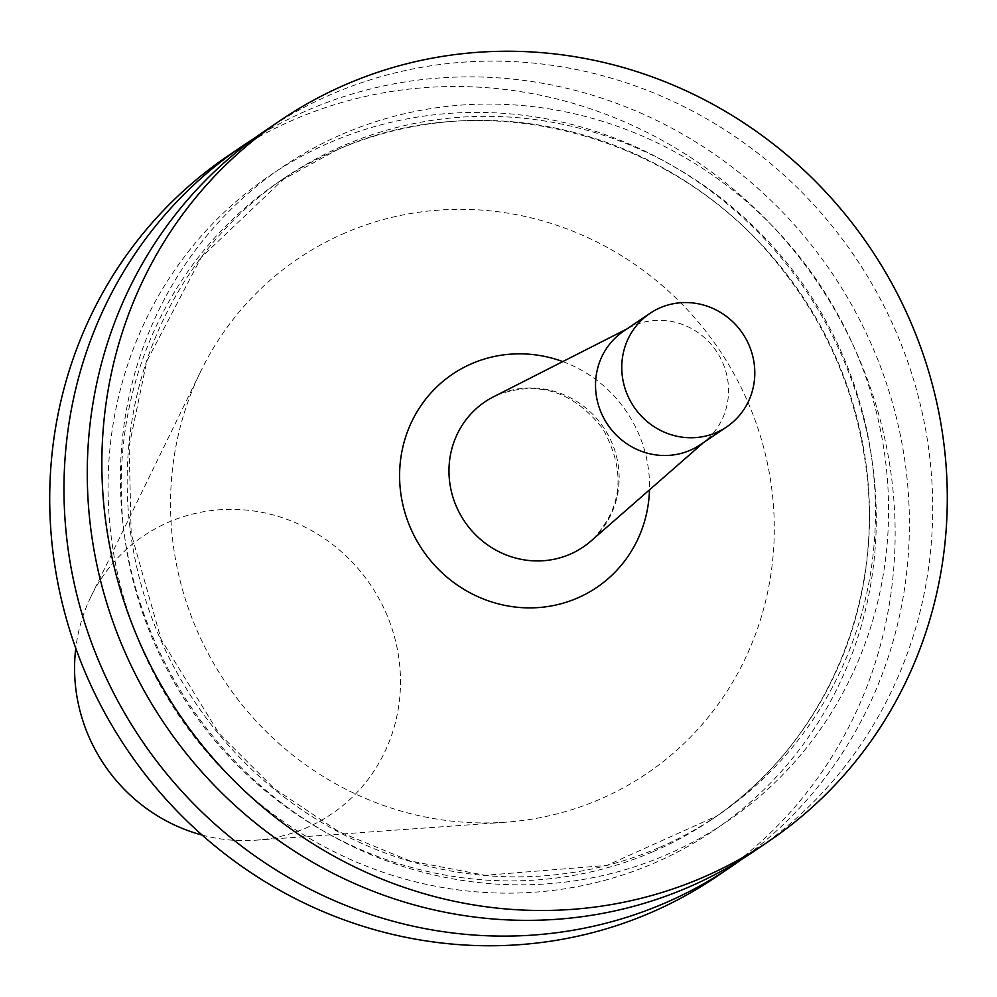 <?xml version="1.0" encoding="UTF-8"?>
<svg xmlns="http://www.w3.org/2000/svg" width="997" height="997" viewBox="0 0 997 997"><rect width="100%" height="100%" fill="white"/><g stroke="black" fill="none" stroke-linecap="round" stroke-linejoin="round"><path stroke-width="0.75" stroke-dasharray="4.99 3.74" d="M228.525 155.495A435.377 416.796 -124.1 0 1 294.19 119.553A435.377 416.796 -124.1 0 1 838.178 315.962A435.377 416.796 -124.1 0 1 716.32 876.787M345.136 232.924A310.914 297.642 55.9 0 0 200.821 371.158A310.914 297.642 55.9 0 0 225.858 682.883A310.914 297.642 55.9 0 0 505.84 822.189A310.914 297.642 55.9 0 0 599.696 799.357A310.914 297.642 55.9 0 0 746.142 398.139A310.914 297.642 55.9 0 0 345.136 232.924M700.417 444.662A68.506 65.59 55.9 0 0 706.586 439.901A68.506 65.59 55.9 0 0 717.504 352.913A68.506 65.59 55.9 0 0 633.992 325.508A68.506 65.59 55.9 0 0 630.366 327.203A68.506 65.59 55.9 0 0 623.661 331.154M342.532 134.096A395.61 378.723 -124.1 0 1 887.093 544.599A395.61 378.723 -124.1 0 1 283.833 804.654A395.61 378.723 -124.1 0 1 342.532 134.096M254.584 138.172A435.377 416.796 -124.1 0 1 308.459 109.907A435.377 416.796 -124.1 0 1 848.821 299.935A435.377 416.796 -124.1 0 1 742.092 859.053M330.231 142.409A395.61 378.723 -124.1 0 1 874.793 552.924A395.61 378.723 -124.1 0 1 271.533 812.979A395.61 378.723 -124.1 0 1 330.231 142.409M266.087 130.084A435.377 416.796 -124.1 0 1 331.752 94.154A435.377 416.796 -124.1 0 1 875.74 290.563A435.377 416.796 -124.1 0 1 753.882 851.376M202.117 835.075A167.845 160.679 55.9 0 0 255.568 840.209A167.845 160.679 55.9 0 0 306.241 827.871A167.845 160.679 55.9 0 0 385.303 611.286A167.845 160.679 55.9 0 0 168.817 522.092A167.845 160.679 55.9 0 0 90.914 596.717A167.845 160.679 55.9 0 0 75.772 648.237M498.188 394.613A87.649 83.898 55.9 0 0 493.565 396.781L498.002 394.7C538.766 380.293 573.686 391.622 602.774 428.685C626.477 471.581 622.577 509.006 591.059 540.96A87.649 83.898 55.9 0 0 605.029 429.682A87.649 83.898 55.9 0 0 498.188 394.613M659.067 847.624A385.365 368.915 -124.1 0 1 177.578 673.773A385.365 368.915 -124.1 0 1 285.429 177.379A385.365 368.915 -124.1 0 1 343.554 145.574A385.365 368.915 -124.1 0 1 825.055 319.426A385.365 368.915 -124.1 0 1 717.192 815.82A385.365 368.915 -124.1 0 1 659.067 847.624M653.122 851.65A385.365 368.915 55.9 0 0 711.235 819.846A385.365 368.915 55.9 0 0 819.098 323.452A385.365 368.915 55.9 0 0 337.597 149.6A385.365 368.915 55.9 0 0 279.484 181.404A385.365 368.915 55.9 0 0 171.621 677.798A385.365 368.915 55.9 0 0 653.122 851.65M562.769 361.587A128.725 123.229 -124.1 0 1 649.496 489.839M706.586 439.901L703.645 442.469M285.429 177.379L279.484 181.404L337.422 149.7C483.545 83.773 673.037 132.713 777.747 263.881C825.616 322.692 854.865 389.304 865.508 463.717C885.909 602.4 823.821 745.457 711.235 819.846L717.192 815.82L606.874 865.408L485.14 875.316L410.116 860.997L338.818 831.66L274.2 788.527L218.916 733.343L161.078 639.276L131.168 533.507L129.124 445.995L146.796 361.201L201.232 257.4L285.429 177.379M630.366 327.203L626.889 328.973M255.568 840.209L505.84 822.189M90.914 596.717L200.821 371.158"/><path stroke-width="1.5" d="M742.092 859.053A435.377 416.796 -124.1 0 1 730.577 867.141L716.32 876.787A435.377 416.796 -124.1 0 1 127.167 749.619A435.377 416.796 -124.1 0 1 228.525 155.495L242.794 145.836A435.377 416.796 -124.1 0 1 254.584 138.172M649.894 313.407L623.661 331.154A68.506 65.59 55.9 0 0 604.481 419.401A68.506 65.59 55.9 0 0 690.086 450.308A68.506 65.59 55.9 0 0 700.417 444.662L726.651 426.915A68.506 65.59 -124.1 0 1 716.32 432.561A68.506 65.59 -124.1 0 1 630.727 401.654A68.506 65.59 -124.1 0 1 649.894 313.407A68.506 65.59 -124.1 0 1 660.238 307.749A68.506 65.59 -124.1 0 1 745.831 338.656A68.506 65.59 -124.1 0 1 726.651 426.915M702.81 877.447A435.377 416.796 55.9 0 0 768.475 841.505A435.377 416.796 55.9 0 0 869.833 247.381A435.377 416.796 55.9 0 0 280.68 120.213A435.377 416.796 55.9 0 0 158.822 681.038A435.377 416.796 55.9 0 0 702.81 877.447M730.577 867.141A435.377 416.796 -124.1 0 1 141.437 739.973A435.377 416.796 -124.1 0 1 242.794 145.836M768.475 841.505L753.882 851.376A435.377 416.796 -124.1 0 1 688.217 887.318A435.377 416.796 -124.1 0 1 144.229 690.909A435.377 416.796 -124.1 0 1 266.087 130.084L280.68 120.213M75.772 648.237A167.845 160.679 55.9 0 0 202.117 835.075M626.889 328.973L493.565 396.781A87.649 83.898 55.9 0 0 458.034 510.128A87.649 83.898 55.9 0 0 569.948 554.282A87.649 83.898 55.9 0 0 591.059 540.96L703.645 442.469M649.496 489.839A128.725 123.229 -124.1 0 1 577.275 598.113A128.725 123.229 -124.1 0 1 411.25 529.719A128.725 123.229 -124.1 0 1 471.88 363.606A128.725 123.229 -124.1 0 1 562.769 361.587"/></g></svg>
